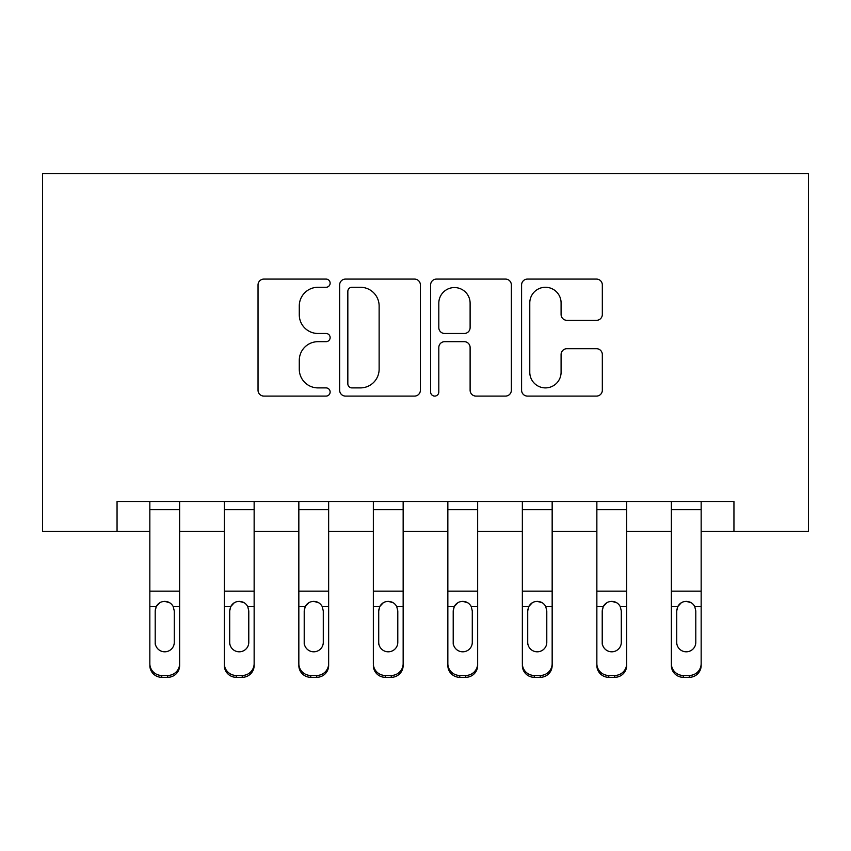<?xml version="1.0" encoding="UTF-8"?>
<svg xmlns="http://www.w3.org/2000/svg" width="851" height="851" viewBox="0 0 851 851"><rect width="100%" height="100%" fill="white"/><g stroke="black" fill="none" stroke-linecap="round" stroke-linejoin="round"><path stroke-width="1.28" d="M330.135 283.181A4.095 4.095 0 0 0 326.039 279.085L263.884 279.085A5.851 5.851 0 0 0 258.034 284.936L258.034 390.237A5.851 5.851 0 0 0 263.884 396.087L326.039 396.087A4.095 4.095 0 0 0 330.135 391.992A4.095 4.095 0 0 0 326.039 387.896L317.997 387.896A18.722 18.722 0 0 1 299.275 369.174L299.275 360.399A18.722 18.722 0 0 1 317.997 341.676L326.039 341.676A4.095 4.095 0 0 0 330.135 337.581A4.095 4.095 0 0 0 326.039 333.486L317.997 333.486A18.722 18.722 0 0 1 299.275 314.764L299.275 305.988A18.722 18.722 0 0 1 317.997 287.276L326.039 287.276A4.095 4.095 0 0 0 330.135 283.181M596.477 320.327A5.851 5.851 0 0 0 602.327 314.476L602.327 284.936A5.851 5.851 0 0 0 596.477 279.085L527.439 279.085A5.851 5.851 0 0 0 521.589 284.936L521.589 390.237A5.851 5.851 0 0 0 527.439 396.087L596.477 396.087A5.851 5.851 0 0 0 602.327 390.237L602.327 354.548A5.851 5.851 0 0 0 596.477 348.697L566.936 348.697A5.851 5.851 0 0 0 561.086 354.548L561.086 372.249A15.648 15.648 0 0 1 545.438 387.896A15.648 15.648 0 0 1 529.779 372.249L529.779 302.924A15.648 15.648 0 0 1 545.438 287.276A15.648 15.648 0 0 1 561.086 302.924L561.086 314.476A5.851 5.851 0 0 0 566.936 320.327L596.477 320.327M117.055 531.301L117.055 501.494L733.945 501.494L733.945 531.301L808.45 531.301L808.45 173.678L42.55 173.678L42.55 531.301L149.84 531.301M420.383 284.936A5.851 5.851 0 0 0 414.533 279.085L345.495 279.085A5.851 5.851 0 0 0 339.645 284.936L339.645 390.237A5.851 5.851 0 0 0 345.495 396.087L414.533 396.087A5.851 5.851 0 0 0 420.383 390.237L420.383 284.936M436.467 279.085L505.505 279.085A5.851 5.851 0 0 1 511.355 284.936L511.355 390.237A5.851 5.851 0 0 1 505.505 396.087L475.964 396.087A5.851 5.851 0 0 1 470.114 390.237L470.114 347.527A5.851 5.851 0 0 0 464.263 341.676L444.658 341.676A5.851 5.851 0 0 0 438.808 347.527L438.808 391.992A4.095 4.095 0 0 1 434.712 396.087A4.095 4.095 0 0 1 430.617 391.992L430.617 284.936A5.851 5.851 0 0 1 436.467 279.085M179.635 531.301L224.334 531.301M254.141 531.301L298.839 531.301M328.646 531.301L373.344 531.301M403.151 531.301L447.849 531.301M477.656 531.301L522.354 531.301M552.161 531.301L596.859 531.301M626.666 531.301L671.365 531.301M701.16 531.301L733.945 531.301M351.931 287.276A4.095 4.095 0 0 0 347.836 291.372L347.836 383.801A4.095 4.095 0 0 0 351.931 387.896L360.409 387.896A18.722 18.722 0 0 0 379.131 369.174L379.131 305.988A18.722 18.722 0 0 0 360.409 287.276L351.931 287.276M470.114 303.211A15.648 15.648 0 0 0 454.455 287.564A15.648 15.648 0 0 0 438.808 303.211L438.808 327.635A5.851 5.851 0 0 0 444.658 333.486L464.263 333.486A5.851 5.851 0 0 0 470.114 327.635L470.114 303.211M149.84 501.494L149.84 663.631A11.925 11.829 -0 0 0 161.754 675.46L167.721 675.46A11.925 11.829 -0 0 0 179.635 663.631L179.635 665.493A11.925 11.829 180 0 1 167.721 677.322L167.721 675.46M179.635 608.422L179.635 665.493M174.274 642.345L174.274 610.944L174.274 642.345A9.531 9.457 180 0 1 164.732 651.802A9.531 9.457 180 0 0 174.274 642.345M155.201 644.207L155.201 642.345A9.531 9.457 180 0 0 164.732 651.802M159.765 602.763L156.254 606.55L155.201 610.21M169.711 602.763L164.732 601.359C168.541 601.508 171.359 603.231 173.221 606.55L174.274 610.944M179.635 501.494L179.635 663.631M161.754 675.46L161.754 677.322L167.721 677.322M161.754 677.322A11.925 11.829 180 0 1 149.84 665.493M149.84 606.55L156.254 606.55L155.201 610.944L155.201 642.345M156.254 606.55C158.095 603.242 160.924 601.508 164.732 601.359M224.334 608.422L224.334 663.631A11.925 11.829 0 0 0 236.259 675.46L242.216 675.46A11.925 11.829 0 0 0 254.141 663.631L254.141 665.493A11.925 11.829 180 0 1 242.216 677.322L242.216 675.46M248.779 642.345L248.779 610.944L248.779 642.345A9.531 9.457 180 0 1 239.237 651.802A9.531 9.457 180 0 0 248.779 642.345M229.706 644.207L229.706 642.345A9.531 9.457 180 0 0 239.237 651.802M234.259 602.763L230.759 606.55L229.706 610.21M244.205 602.753L239.237 601.359C243.035 601.508 245.865 603.231 247.726 606.55L248.779 610.944M298.839 608.422L298.839 663.631A11.925 11.829 0 0 0 310.764 675.46L316.721 675.46A11.925 11.829 0 0 0 328.646 663.631L328.646 665.493A11.925 11.829 180 0 1 316.721 677.322L316.721 675.46M323.284 642.345L323.284 610.944L323.284 642.345A9.531 9.457 180 0 1 313.742 651.802A9.531 9.457 180 0 0 323.284 642.345M304.211 644.207L304.211 642.345A9.531 9.457 180 0 0 313.742 651.802M308.764 602.763L305.264 606.55L304.211 610.21M318.71 602.753L313.742 601.359C317.54 601.508 320.37 603.231 322.221 606.55L323.284 610.944M373.344 608.422L373.344 663.631A11.925 11.829 0 0 0 385.269 675.46L391.226 675.46A11.925 11.829 0 0 0 403.151 663.631L403.151 665.493A11.925 11.829 180 0 1 391.226 677.322L391.226 675.46M397.789 642.345L397.789 610.944L397.789 642.345A9.531 9.457 180 0 1 388.247 651.802A9.531 9.457 180 0 0 397.789 642.345M378.716 644.207L378.716 642.345A9.531 9.457 180 0 0 388.247 651.802M383.269 602.763L379.769 606.55L378.716 610.21M393.215 602.753L388.247 601.359C392.045 601.508 394.875 603.231 396.726 606.55L397.789 610.944M254.141 501.494L254.141 663.631M224.334 501.494L224.334 663.631M236.259 675.46L236.259 677.322L242.216 677.322M236.259 677.322A11.925 11.829 180 0 1 224.334 665.493M224.334 606.55L230.759 606.55L229.706 610.944L229.706 642.345M230.759 606.55C232.6 603.242 235.429 601.508 239.237 601.359M328.646 501.494L328.646 663.631M298.839 501.494L298.839 663.631M310.764 675.46L310.764 677.322L316.721 677.322M310.764 677.322A11.925 11.829 180 0 1 298.839 665.493M298.839 606.55L305.264 606.55L304.211 610.944L304.211 642.345M305.264 606.55C307.105 603.242 309.934 601.508 313.742 601.359M403.151 501.494L403.151 663.631M373.344 501.494L373.344 663.631M385.269 675.46L385.269 677.322L391.226 677.322M385.269 677.322A11.925 11.829 180 0 1 373.344 665.493M373.344 606.55L379.769 606.55L378.716 610.944L378.716 642.345M379.769 606.55C381.61 603.242 384.439 601.508 388.247 601.359M447.849 608.422L447.849 663.631A11.925 11.829 0 0 0 459.774 675.46L465.731 675.46A11.925 11.829 0 0 0 477.656 663.631L477.656 665.493A11.925 11.829 180 0 1 465.731 677.322L465.731 675.46M472.284 642.345L472.284 610.944L472.284 642.345A9.531 9.457 180 0 1 462.753 651.802A9.531 9.457 180 0 0 472.284 642.345M453.211 644.207L453.211 642.345A9.531 9.457 180 0 0 462.753 651.802M457.774 602.763L454.274 606.55L453.211 610.21M467.72 602.753L462.753 601.359C466.55 601.508 469.38 603.231 471.231 606.55L472.284 610.944M477.656 501.494L477.656 663.631M447.849 501.494L447.849 663.631M459.774 675.46L459.774 677.322L465.731 677.322M459.774 677.322A11.925 11.829 180 0 1 447.849 665.493M447.849 606.55L454.274 606.55L453.211 610.944L453.211 642.345M454.274 606.55C456.115 603.242 458.944 601.508 462.753 601.359M522.354 608.422L522.354 663.631A11.925 11.829 0 0 0 534.279 675.46L540.236 675.46A11.925 11.829 0 0 0 552.161 663.631L552.161 665.493A11.925 11.829 180 0 1 540.236 677.322L540.236 675.46M546.789 642.345L546.789 610.944L546.789 642.345A9.531 9.457 180 0 1 537.258 651.802A9.531 9.457 180 0 0 546.789 642.345M527.716 644.207L527.716 642.345A9.531 9.457 180 0 0 537.258 651.802M532.279 602.763L528.779 606.55L527.716 610.21M542.215 602.753L537.258 601.359C541.055 601.508 543.885 603.231 545.736 606.55L546.789 610.944M596.859 608.422L596.859 663.631A11.925 11.829 0 0 0 608.784 675.46L614.741 675.46A11.925 11.829 0 0 0 626.666 663.631L626.666 665.493A11.925 11.829 180 0 1 614.741 677.322L614.741 675.46M621.294 642.345L621.294 610.944L621.294 642.345A9.531 9.457 180 0 1 611.763 651.802A9.531 9.457 180 0 0 621.294 642.345M602.221 644.207L602.221 642.345A9.531 9.457 180 0 0 611.763 651.802M606.784 602.763L603.274 606.55L602.221 610.21M616.72 602.753L611.763 601.359C615.56 601.508 618.39 603.231 620.241 606.55L621.294 610.944M671.365 608.422L671.365 663.631A11.925 11.829 0 0 0 683.279 675.46L689.246 675.46A11.925 11.829 0 0 0 701.16 663.631L701.16 665.493A11.925 11.829 180 0 1 689.246 677.322L689.246 675.46M695.799 642.345L695.799 610.944L695.799 642.345A9.531 9.457 180 0 1 686.268 651.802A9.531 9.457 180 0 0 695.799 642.345M676.726 644.207L676.726 642.345A9.531 9.457 180 0 0 686.268 651.802M681.289 602.763L677.779 606.55L676.726 610.21M691.225 602.753L686.268 601.359C690.065 601.508 692.895 603.231 694.746 606.55L695.799 610.944M552.161 501.494L552.161 663.631M522.354 501.494L522.354 663.631M534.279 675.46L534.279 677.322L540.236 677.322M534.279 677.322A11.925 11.829 180 0 1 522.354 665.493M522.354 606.55L528.779 606.55L527.716 610.944L527.716 642.345M528.779 606.55C530.62 603.242 533.449 601.508 537.258 601.359M626.666 501.494L626.666 663.631M596.859 501.494L596.859 663.631M608.784 675.46L608.784 677.322L614.741 677.322M608.784 677.322A11.925 11.829 180 0 1 596.859 665.493M596.859 606.55L603.274 606.55L602.221 610.944L602.221 642.345M603.274 606.55C605.125 603.242 607.944 601.508 611.763 601.359M701.16 501.494L701.16 663.631M671.365 501.494L671.365 663.631M683.279 675.46L683.279 677.322L689.246 677.322M683.279 677.322A11.925 11.829 180 0 1 671.365 665.493M671.365 606.55L677.779 606.55L676.726 610.944L676.726 642.345M677.779 606.55C679.63 603.242 682.449 601.508 686.268 601.359M173.221 606.55L179.635 606.55M149.84 591.147L179.635 591.147M149.84 509.664L179.635 509.664M247.726 606.55L254.141 606.55M224.334 591.147L254.141 591.147M224.334 509.664L254.141 509.664M322.221 606.55L328.646 606.55M298.839 591.147L328.646 591.147M298.839 509.664L328.646 509.664M396.726 606.55L403.151 606.55M373.344 591.147L403.151 591.147M373.344 509.664L403.151 509.664M471.231 606.55L477.656 606.55M447.849 591.147L477.656 591.147M447.849 509.664L477.656 509.664M545.736 606.55L552.161 606.55M522.354 591.147L552.161 591.147M522.354 509.664L552.161 509.664M620.241 606.55L626.666 606.55M596.859 591.147L626.666 591.147M596.859 509.664L626.666 509.664M694.746 606.55L701.16 606.55M671.365 591.147L701.16 591.147M671.365 509.664L701.16 509.664"/></g></svg>

